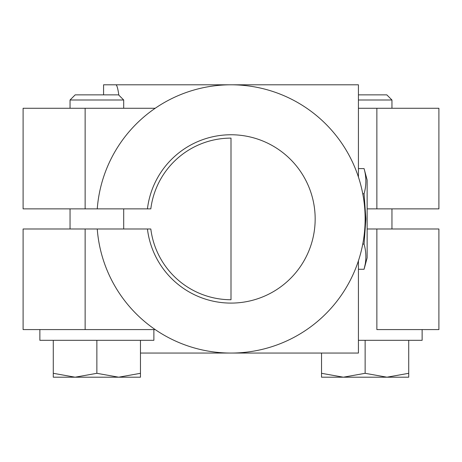<?xml version="1.0" encoding="UTF-8"?>
<svg xmlns="http://www.w3.org/2000/svg" width="462" height="462" viewBox="0 0 462 462"><rect width="100%" height="100%" fill="white"/><g stroke="black" fill="none" stroke-linecap="round" stroke-linejoin="round"><path stroke-width="0.69" d="M365.13 373.308L386.925 377.2L408.72 373.308L408.72 377.2L321.535 377.2L321.535 373.308L343.335 377.2L365.13 373.308L365.13 340.315M321.535 373.308L321.535 353.055M367.14 208.87L438.9 208.87L438.9 108.27L358.425 108.27M408.72 373.308L408.72 340.315M358.425 340.315L422.135 340.315L422.135 329.585M391.955 228.99L391.955 208.87M391.955 108.27L391.955 100.006L358.425 100.006M358.425 94.86L386.809 94.86L391.955 100.006M438.9 329.585L376.865 329.585L376.865 228.99L438.9 228.99L438.9 329.585M358.425 177.044L358.425 84.8L115.806 84.8C116.863 84.852 117.874 88.3 118.844 95.155M140.465 353.055L358.425 353.055L358.425 260.811M231 138.115L231 299.74L231 138.115A80.815 80.815 0 0 0 150.814 208.87L147.436 208.87A84.165 84.165 0 0 1 275.958 147.776A84.165 84.165 0 0 1 275.958 290.078A84.165 84.165 0 0 1 147.436 228.99L97.251 228.99L123.695 228.99L123.695 208.87M115.806 84.8L103.575 84.8L103.575 94.86M367.14 228.99L376.865 228.99M75.075 377.2L53.28 377.2L53.28 373.308L75.075 377.2L96.87 373.308L118.665 377.2L75.075 377.2M140.465 377.2L118.665 377.2L140.465 373.308L140.465 377.2M147.436 228.99L150.814 228.99A80.815 80.815 0 0 0 231 299.74M155.197 108.27L23.1 108.27L23.1 208.87L85.135 208.87L85.135 108.27M140.465 373.308L140.465 340.315M96.87 373.308L96.87 340.315M53.28 373.308L53.28 340.315M39.865 329.585L39.865 340.315L153.875 340.315L153.875 329.585M70.045 228.99L70.045 208.87M70.045 108.27L70.045 100.006L123.695 100.006L123.695 108.27M123.695 100.006L118.555 94.86L75.191 94.86L70.045 100.006M155.197 329.585L23.1 329.585L23.1 228.99L97.251 228.99A134.13 134.13 0 0 0 300.953 333.373A134.13 134.13 0 0 0 300.953 104.481A134.13 134.13 0 0 0 97.251 208.87L85.135 208.87M97.251 208.87L147.436 208.87M358.425 168.595L364.073 168.595C366.453 176.981 366.453 185.372 364.073 193.763L365.881 218.93L364.073 244.098C366.453 252.483 366.453 260.874 364.073 269.265L365.199 264.229M358.425 269.265L364.073 269.265L367.14 257.825L367.14 180.03L364.073 168.595M362.745 244.098L364.073 244.098M362.745 193.763L364.073 193.763M376.865 208.87L376.865 108.27M85.135 329.585L85.135 228.99"/></g></svg>
